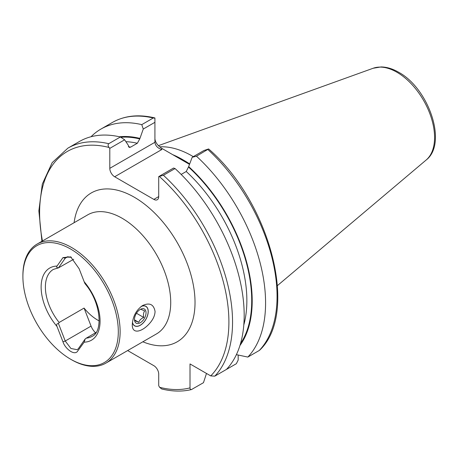 <?xml version="1.0" encoding="UTF-8"?>
<svg xmlns="http://www.w3.org/2000/svg" width="458" height="458" viewBox="0 0 458 458"><rect width="100%" height="100%" fill="white"/><g stroke="black" fill="none" stroke-linecap="round" stroke-linejoin="round"><path stroke-width="0.69" d="M96.077 332.491L86.299 338.136A38.672 22.328 -120 0 0 92.064 336.378C103.205 331.821 101.132 302.509 85.108 283.794M99.18 320.915A38.672 22.328 60 0 1 84.072 308.079L59.156 322.466L58.447 323.508C56.695 323.692 56.22 324.682 57.021 326.48L62.969 341.811C64.887 348.206 73.601 355.431 77.202 351.721L84.186 342.16L85.188 338.949L86.299 338.136M73.715 259.234L58.447 267.878L65.242 258.215L66.45 257.093L71.396 257.281M85.188 283.319C85.222 284.126 84.885 283.605 84.186 281.756L79.131 268.737L70.709 256.852L62.969 257.608L57.021 266.069C56.22 267.054 56.695 267.655 58.447 267.878L53.391 269.396A38.672 22.328 -120 0 0 59.156 322.466M118.307 331.655A67.463 38.947 -120 0 0 70.601 249.032A67.463 38.947 -120 0 0 22.9 276.575A67.463 38.947 -120 0 0 70.601 359.198A67.463 38.947 -120 0 0 118.307 331.655M155.067 311.486C154.919 315.093 153.47 318.631 150.722 322.094C142.93 331.815 131.99 335.159 132.282 324.642C132.826 316.392 136.255 310.026 142.575 305.543C149.577 302.343 153.745 304.324 155.067 311.486M70.601 359.198L71.511 359.725A68.752 39.691 -120 0 0 105.89 363.131A68.752 39.691 -120 0 0 120.128 331.655A68.752 39.691 -120 0 0 90.117 262.468A68.752 39.691 -120 0 0 37.138 244.051A68.752 39.691 -120 0 0 22.9 275.521L22.9 276.575M238.171 355.03L238.171 360.062L236.345 363.709L224.867 370.333M206.484 373.447L203.466 382.693L191.415 389.581C182.21 391.767 172.282 391.556 161.634 388.951L159.619 387.302L158.714 385.733L158.714 374.112A6.876 3.967 60 0 0 153.854 365.69L127.656 350.565M191.833 389.409C190.643 389.821 190.036 389.311 190.013 387.869L190.013 363.933L210.737 375.904L214.808 376.144L226.435 369.429A136.427 78.765 60 0 0 175.053 168.555L163.42 175.271L158.714 176.605L173.559 168.04L175.053 168.555M91.045 136.73A136.427 78.765 60 0 1 100.897 129.093A136.427 78.765 60 0 1 141.774 124.633L153.253 118.004L154.919 117.958L154.919 142.289C155.354 145.781 157.649 148.197 161.794 149.548L114.66 176.759A6.876 3.967 60 0 1 109.8 168.338L154.919 142.289M100.897 129.093L112.382 122.463C124.519 115.611 138.614 114.082 154.649 117.878L154.919 119.114M154.919 122.315L143.262 129.042L139.759 138.934L137.326 143.262L130.582 147.155L129.225 147.442L128.148 145.054L124.639 139.793L109.8 148.363L109.8 168.338M143.262 129.042L141.774 124.633M119.401 136.765A124.433 71.843 60 0 1 139.759 138.356M109.8 148.363L109.096 147.482C107.899 146.033 107.785 144.774 108.741 143.703A136.427 78.765 60 0 0 67.864 148.163L79.497 141.448A136.427 78.765 60 0 1 120.368 136.988L124.639 139.793M108.741 143.703L120.368 136.988M154.919 138.78C155.354 142.421 157.649 145.615 161.794 148.363L161.794 149.548M189.623 164.079A98.075 56.626 -120 0 0 182.416 159.481A98.075 56.626 -120 0 0 172.7 154.661L161.794 148.363M259.32 350.444L259.68 350.17C299.12 313.089 270.438 202.934 209.106 149.348L208.602 148.947L196.453 156.201A136.427 78.765 60 0 1 247.835 357.074L259.32 350.444A136.427 78.765 60 0 0 207.932 149.571M181.168 174.435L186.246 171.504L188.673 166.597A124.433 71.843 60 0 1 239.929 345.532M236.391 354.647L247.835 357.074M196.453 156.201L192.183 157.283L203.839 150.556L208.602 148.947M188.673 166.597L192.183 157.283M158.714 196.585A6.876 3.967 60 0 1 157.294 199.728A6.876 3.967 60 0 1 153.854 199.39L158.714 196.585L158.714 176.605M153.854 199.39L114.66 176.759M159.636 146.835A95.499 55.137 60 0 1 192.137 155.972A95.499 55.137 60 0 1 193.287 156.647M189.515 164.37L172.7 154.661M132.431 322.386A11.278 6.515 120 0 0 134.618 325.856A11.278 6.515 120 0 0 145.896 319.346A11.278 6.515 120 0 0 145.896 306.322A11.278 6.515 120 0 0 141.35 306.333M84.072 308.079L91.068 326.107A10.74 6.2 -120 0 0 95.59 332.771M58.447 323.508L65.242 341.015L70.927 348.492L77.225 349.712L78.398 348.612L85.188 338.949M141.058 306.551A11.169 6.452 -60 0 1 145.409 306.196A11.169 6.452 -60 0 1 148.157 311.526A11.169 6.452 -60 0 1 140.257 325.209A11.169 6.452 -60 0 1 132.471 322.111M144.024 308.858A8.164 4.712 -60 0 1 143.509 319.718A8.164 4.712 -60 0 1 134.807 321.436A8.164 4.712 -60 0 1 134.486 319.421A8.164 4.712 -60 0 1 140.257 309.425A8.164 4.712 -60 0 1 144.024 308.858M140.726 309.259L144.717 310.919C143.474 312.545 143.148 314.726 143.738 317.451C141.178 318.533 139.524 320.159 138.768 322.329L134.778 320.669M136.467 313.255L143.738 317.451M134.646 319.947L138.768 322.329M84.186 342.16A41.678 24.062 -120 0 0 100.073 321.132A41.678 24.062 -120 0 0 84.186 281.756M57.021 266.069A41.678 24.062 -120 0 0 41.128 287.097A41.678 24.062 -120 0 0 57.021 326.48M105.89 363.131L156.476 333.922A68.752 39.691 -120 0 0 170.719 302.452A68.752 39.691 -120 0 0 122.103 218.248A68.752 39.691 -120 0 0 87.73 214.842L37.138 244.051M190.013 387.869A133.851 77.276 60 0 1 159.619 387.302M112.382 122.463A136.427 78.765 60 0 1 153.253 118.004M120.809 137.274A123.752 71.448 60 0 1 139.759 138.934M125.904 141.682A120.317 69.461 60 0 1 137.326 143.262M128.355 146.68A120.317 69.461 60 0 1 130.582 147.155M42.462 240.977A133.851 77.276 60 0 1 109.096 147.482M188.673 167.176A123.752 71.448 60 0 1 240.513 343.592M186.246 171.504A120.317 69.461 60 0 1 243.805 324.922M163.42 175.271A136.427 78.765 60 0 1 214.808 376.144M159.418 176.536A133.851 77.276 60 0 1 210.737 375.904M74.099 222.708A85.938 49.619 60 0 1 134.257 197.198A85.938 49.619 60 0 1 194.873 297.385A85.938 49.619 60 0 1 142.85 341.788M426.146 160.025C447.867 143.406 428.602 88.285 398.62 72.238C392.643 68.774 386.781 67.005 381.039 66.937L373.161 68.253A53.265 30.755 60 0 1 396.909 72.232A53.265 30.755 60 0 1 430.915 116.664A53.265 30.755 60 0 1 426.146 160.025L277.468 285.58M183.332 160.019A95.499 55.137 60 0 1 184.236 160.535A95.499 55.137 60 0 1 189.681 163.93M91.068 326.107L65.242 341.015L62.969 341.811M68.053 256.594L65.242 258.215L62.969 257.608M67.864 148.163L52.16 162.647L42.313 184.053L38.861 210.852L41.924 241.286M373.161 68.253L158.388 145.661"/></g></svg>
